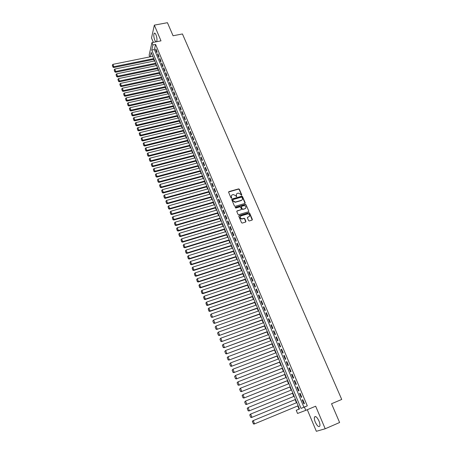 <?xml version="1.0" encoding="UTF-8"?>
<svg xmlns="http://www.w3.org/2000/svg" width="454" height="454" viewBox="0 0 454 454"><rect width="100%" height="100%" fill="white"/><g stroke="black" fill="none" stroke-linecap="round" stroke-linejoin="round"><path stroke-width="0.68" d="M241.545 195.299L241.761 194.828L239.36 189.256L238.628 188.875L228.935 191.622L228.617 192.303L231.001 197.916L231.54 198.177L231.449 196.974C231.12 195.918 231.455 195.186 232.459 194.789L233.373 194.528L235.711 195.748L236.528 196.741L236.466 195.532C236.131 194.482 236.46 193.756 237.459 193.359L238.373 193.098L240.699 194.318L241.545 195.299M241.636 195.26L239.213 189.511L238.475 189.131L228.583 191.991M231.642 198.131L231.449 196.974M236.653 196.69L236.466 195.532M318.98 420.983C317.057 417.09 315.564 415.79 314.491 417.067C314.134 418.219 314.406 419.916 315.303 422.158C317.21 426.051 318.714 427.362 319.803 426.085C320.155 424.933 319.883 423.23 318.98 420.983M156.607 41.711L156.636 41.666C157.249 40.043 157.039 37.761 155.994 34.822C155.268 33.221 154.649 32.733 154.139 33.352C153.52 34.975 153.736 37.256 154.769 40.185L155.892 41.847M248.554 220.565L249.223 220.962L252.044 220.116L252.35 219.413L249.626 213.079L248.94 212.688L239.133 215.605L238.815 216.308L241.528 222.687L242.198 223.084L245.614 222.063L245.926 221.353L244.763 218.629L244.087 218.232L242.096 218.8C240.001 218.187 239.678 217.205 241.119 215.86L247.753 213.902C249.853 214.492 250.188 215.463 248.758 216.819L247.697 217.143L247.385 217.841L248.554 220.565M307.307 405.859L155.586 44.424L154.388 49.565L303.908 407.198L307.307 405.859L304.39 407.073L305.758 410.354L297.552 413.463L296.235 410.285L299.475 409.009L151.21 52.454L150.217 56.818M149.854 56.892L149.133 55.15L151.937 42.619L160.994 40.854L154.337 25.135L167.441 22.7L173.07 35.77L182.434 33.959L341.731 399.441L331.539 403.742L339.615 422.504L325.206 428.769L315.655 406.205L305.758 410.354M151.937 42.619L152.907 44.946L151.744 50.093L301.019 408.401L304.39 407.073M155.586 44.424L152.907 44.946M244.893 203.494L245.2 202.807L242.515 196.576L241.795 196.19L232.068 198.994L231.75 199.681L234.417 205.957L235.127 206.349L244.893 203.494M246.057 204.794L248.764 211.076L248.457 211.774L238.645 214.685L237.958 214.288L236.806 211.575L237.124 210.877L241.074 209.714L241.386 209.016L240.62 207.228L239.916 206.842L235.694 208.074L235.422 207.313L245.353 204.408L246.057 204.794L248.764 211.076M307.296 409.712L316.342 431.3L325.206 428.769M154.337 25.135L151.511 37.977L153.338 42.347M157.05 51.807L155.881 49.015L155.677 49.866L156.846 52.653L157.05 51.807M159.008 56.478L157.833 53.668L157.629 54.514L158.798 57.318L159.008 56.478M160.971 61.171L159.791 58.35L159.581 59.19L160.761 62.005L160.971 61.171M162.946 65.887L161.76 63.055L161.55 63.889L162.731 66.715L162.946 65.887M164.933 70.625L163.741 67.777L163.525 68.605L164.717 71.448L164.933 70.625M166.93 75.387L165.733 72.526L165.511 73.344L166.703 76.204L166.93 75.387M168.933 80.171L167.73 77.299L167.503 78.111L168.706 80.977L168.933 80.171M170.948 84.977L169.739 82.095L169.507 82.895L170.715 85.778L170.948 84.977M172.974 89.813L171.754 86.907L171.521 87.707L172.736 90.601L172.974 89.813M175.006 94.665L173.786 91.748L173.547 92.542L174.762 95.448L175.006 94.665M177.049 99.545L175.823 96.611L175.579 97.394L176.805 100.323L177.049 99.545M179.103 104.443L177.872 101.503L177.622 102.275L178.853 105.215L179.103 104.443M181.169 109.369L179.926 106.412L179.676 107.178L180.913 110.135L181.169 109.369M183.24 114.323L181.997 111.349L181.736 112.11L182.979 115.078L183.24 114.323M185.323 119.294L184.074 116.309L183.813 117.058L185.062 120.043L185.323 119.294M187.417 124.294L186.163 121.292L185.896 122.035L187.15 125.037L187.417 124.294M189.522 129.316L188.257 126.303L187.99 127.041L189.25 130.048L189.522 129.316M191.639 134.367L190.368 131.337L190.09 132.063L191.361 135.093L191.639 134.367M193.762 139.44L192.49 136.393L192.207 137.114L193.483 140.155L193.762 139.44M195.901 144.542L194.618 141.478L194.335 142.193L195.612 145.246L195.901 144.542M198.046 149.667L196.758 146.585L196.469 147.289L197.757 150.365L198.046 149.667M200.203 154.814L198.909 151.721L198.614 152.419L199.908 155.506L200.203 154.814M202.371 159.99L201.071 156.88L200.77 157.572L202.07 160.676L202.371 159.99M204.555 165.194L203.244 162.067L202.938 162.748L204.243 165.869L204.555 165.194M206.74 170.42L205.429 167.282L205.117 167.952L206.428 171.084L206.74 170.42M208.942 175.675L207.62 172.52L207.308 173.184L208.624 176.334L208.942 175.675M211.155 180.959L209.827 177.786L209.51 178.439L210.832 181.606L211.155 180.959M213.38 186.265L212.046 183.076L211.717 183.722L213.051 186.906L213.38 186.265M215.616 191.599L214.271 188.393L213.942 189.029L215.281 192.229L215.616 191.599M217.863 196.962L216.513 193.739L216.178 194.369L217.523 197.581L217.863 196.962M220.122 202.353L218.766 199.113L218.425 199.732L219.776 202.966L220.122 202.353M222.392 207.767L221.024 204.516L220.678 205.123L222.04 208.375L222.392 207.767M224.673 213.215L223.3 209.941L222.948 210.542L224.316 213.806L224.673 213.215M226.966 218.686L225.587 215.4L225.229 215.991L226.603 219.271L226.966 218.686M229.27 224.191L227.885 220.882L227.522 221.467L228.901 224.764L229.27 224.191M231.585 229.718L230.195 226.398L229.826 226.966L231.211 230.286L231.585 229.718M233.918 235.28L232.516 231.937L232.142 232.499L233.538 235.836L233.918 235.28M236.256 240.864L234.849 237.51L234.468 238.061L235.87 241.409L236.256 240.864M238.611 246.482L237.198 243.111L236.812 243.65L238.219 247.021L238.611 246.482M240.978 252.129L239.553 248.741L239.162 249.269L240.58 252.657L240.978 252.129M243.355 257.81L241.925 254.399L241.528 254.915L242.952 258.32L243.355 257.81M245.745 263.513L244.309 260.085L243.906 260.596L245.336 264.018L245.745 263.513M248.145 269.25L246.704 265.806L246.295 266.305L247.731 269.744L248.145 269.25M250.563 275.016L249.11 271.554L248.696 272.042L250.143 275.499L250.563 275.016M252.992 280.816L251.533 277.332L251.113 277.808L252.566 281.287L252.992 280.816M255.432 286.644L253.968 283.143L253.536 283.608L255 287.104L255.432 286.644M257.889 292.501L256.414 288.982L255.977 289.436L257.452 292.949L257.889 292.501M260.358 298.391L258.876 294.856L258.434 295.299L259.909 298.828L260.358 298.391M262.838 304.316L261.345 300.758L260.902 301.189L262.384 304.742L262.838 304.316M265.335 310.269L263.836 306.694L263.382 307.114L264.875 310.684L265.335 310.269M267.837 316.256L266.333 312.658L265.874 313.073L267.378 316.659L267.837 316.256M270.363 322.272L268.847 318.657L268.382 319.06L269.892 322.669L270.363 322.272M272.899 328.327L271.373 324.689L270.902 325.081L272.417 328.707L272.899 328.327M275.447 334.411L273.915 330.756L273.433 331.131L274.959 334.78L275.447 334.411M278.007 340.528L276.469 336.851L275.981 337.214L277.519 340.886L278.007 340.528M280.583 346.674L279.04 342.98L278.546 343.337L280.09 347.021L280.583 346.674M283.177 352.86L281.622 349.149L281.117 349.489L282.672 353.195L283.177 352.86M285.782 359.08L284.215 355.346L283.71 355.675L285.271 359.403L285.782 359.08M288.404 365.334L286.826 361.577L286.315 361.895L287.881 365.64L288.404 365.334M291.037 371.622L289.453 367.842L288.931 368.149L290.509 371.917L291.037 371.622M293.687 377.944L292.092 374.147L291.564 374.436L293.153 378.227L293.687 377.944M296.349 384.3L294.748 380.48L294.215 380.758L295.809 384.572L296.349 384.3M299.027 390.695L297.415 386.853L296.876 387.12L298.477 390.951L299.027 390.695M301.717 397.125L300.1 393.26L299.549 393.51L301.167 397.364L301.717 397.125M302.245 399.94L303.868 403.816L304.43 403.589L302.801 399.702L302.245 399.94L302.801 399.707M153.719 59.395L154.377 60.978M155.637 64.008L156.307 65.614M157.566 68.645L158.242 70.268M159.502 73.304L160.183 74.944M161.448 77.986L162.14 79.643M163.4 82.685L164.098 84.365M165.364 87.412L166.073 89.115M167.339 92.156L168.054 93.882M169.325 96.929L170.046 98.671M171.317 101.719L172.043 103.484M173.314 106.537L174.058 108.319M175.329 111.378L176.078 113.177M177.349 116.241L178.104 118.063M179.381 121.122L180.147 122.966M181.418 126.03L182.196 127.897M183.467 130.968L184.256 132.852M185.533 135.922L186.322 137.829M187.598 140.905L188.404 142.834M189.681 145.91L190.493 147.862M191.77 150.938L192.592 152.913M193.875 155.994L194.704 157.992M195.986 161.074L196.82 163.094M198.103 166.181L198.954 168.218M200.237 171.311L201.094 173.371M202.382 176.464L203.25 178.553M204.533 181.645L205.412 183.757M206.701 186.855L207.586 188.983M208.874 192.087L209.771 194.238M211.059 197.342L211.967 199.522M213.255 202.632L214.174 204.833M215.463 207.943L216.388 210.168M217.682 213.278L218.618 215.531M219.912 218.646L220.86 220.922M222.154 224.038L223.113 226.342M224.407 229.457L225.377 231.784M226.671 234.905L227.647 237.26M228.947 240.382L229.934 242.759M231.234 245.886L232.232 248.293M233.538 251.42L234.548 253.848M235.847 256.981L236.869 259.438M238.168 262.571L239.201 265.051M240.507 268.189L241.545 270.697M242.85 273.836L243.906 276.373M245.211 279.511L246.278 282.076M247.583 285.22L248.661 287.808M249.967 290.957L251.056 293.573M252.362 296.723L253.463 299.368M254.773 302.517L255.886 305.196M257.197 308.345L258.32 311.047M259.631 314.202L260.766 316.937M262.077 320.093L263.224 322.856M264.54 326.012L265.698 328.804M267.014 331.965L268.183 334.785M269.5 337.946L270.686 340.801M272.003 343.962L273.2 346.845M274.517 350.011L275.726 352.923M277.042 356.095L278.262 359.035M279.585 362.207L280.816 365.181M282.138 368.353L283.387 371.355M284.703 374.533L285.969 377.569M287.286 380.747L288.562 383.812M289.885 386.995L291.173 390.094M292.495 393.272L293.8 396.41M295.123 399.588L296.439 402.755M297.762 405.944L299.072 409.099L299.453 408.952M299.072 409.099L296.235 410.285M154.388 49.565L151.744 50.093M303.908 407.198L301.019 408.401M155.677 49.866L156.193 49.764M157.629 54.514L158.14 54.412M159.581 59.19L160.097 59.082M161.55 63.889L162.067 63.781M163.525 68.605L164.042 68.497M165.511 73.344L166.028 73.236M167.503 78.111L168.025 77.997M169.507 82.895L170.029 82.781M171.521 87.707L172.043 87.594M173.547 92.542L174.064 92.423M175.579 97.394L176.101 97.281M177.622 102.275L178.144 102.156M179.676 107.178L180.198 107.059M181.736 112.11L182.264 111.985M183.813 117.058L184.335 116.939M185.896 122.035L186.418 121.91M187.99 127.041L188.512 126.91M190.09 132.063L190.618 131.932M192.207 137.114L192.734 136.983M194.335 142.193L194.862 142.057M196.469 147.289L196.996 147.158M198.614 152.419L199.141 152.283M200.77 157.572L201.304 157.43M202.938 162.748L203.471 162.606M205.117 167.952L205.651 167.81M207.308 173.184L207.841 173.036M209.51 178.439L210.043 178.291M211.717 183.722L212.251 183.575M213.942 189.029L214.475 188.881M216.178 194.369L216.711 194.216M218.425 199.732L218.959 199.578M220.678 205.123L221.217 204.97M222.948 210.542L223.487 210.384M225.229 215.991L225.769 215.832M227.522 221.467L228.061 221.302M229.826 226.966L230.365 226.807M232.142 232.499L232.681 232.334M234.468 238.061L235.013 237.896M236.812 243.65L237.351 243.48M239.162 249.269L239.706 249.098M241.528 254.915L242.073 254.745M243.906 260.596L244.451 260.42M246.295 266.305L246.84 266.123M248.696 272.042L249.24 271.861M251.113 277.808L251.658 277.627M253.536 283.608L254.087 283.427M255.977 289.436L256.527 289.249M258.434 295.299L258.979 295.111M260.902 301.189L261.447 301.002M263.382 307.114L263.927 306.921M265.874 313.073L266.424 312.874M268.382 319.06L268.933 318.861M270.902 325.081L271.452 324.877M273.433 331.131L273.989 330.926M275.981 337.214L276.537 337.01M278.546 343.337L279.096 343.128M281.117 349.489L281.673 349.279M283.71 355.675L284.266 355.459M286.315 361.895L286.871 361.679M288.931 368.149L289.487 367.927M291.564 374.436L292.121 374.215M294.215 380.758L294.771 380.537M296.876 387.12L297.432 386.893M299.549 393.51L300.111 393.283M303.868 403.816L304.424 403.583M236.466 194.181L236.313 195.782M231.449 195.629L231.302 197.223M245.069 203.403L242.362 196.826L241.642 196.44L231.716 199.351M242.016 197.371L241.483 197.11L232.976 199.561L232.754 200.044L233.084 200.816L235.371 202.053L241.358 200.322C242.351 199.919 242.68 199.187 242.345 198.137L242.016 197.371M242.175 199.777L241.199 200.572L235.217 202.297L232.936 201.06L232.607 200.293M248.627 211.683L248.599 211.314M241.256 209.617L236.778 211.224M245.898 205.038L245.194 204.652L235.172 207.603M245.154 208.505C246.59 207.132 246.238 206.167 244.104 205.617L241.687 206.32L241.375 207.007L242.141 208.795L242.839 209.186L245.001 208.749L245.807 208.085M241.346 206.655L241.375 207.007M245.001 208.749L242.68 209.43L241.982 209.039L241.222 207.251M249.388 216.422L247.362 217.466M240.302 216.53C239.735 217.954 240.279 218.788 241.937 219.032L242.351 218.749M245.79 221.972L244.604 218.862L243.929 218.47L242.192 218.981M252.208 220.031L249.462 213.318L248.781 212.926L238.793 215.945M153.764 58.6L113.852 66.71L112.927 64.349L152.805 56.296M112.967 66.749L112.314 65.098L112.915 67.079L112.967 66.749L113.852 66.71L113.733 67.538L154.065 59.321M112.927 64.349L112.314 65.098M112.915 67.079L113.733 67.538M155.688 63.22L115.719 71.448L114.788 69.076L154.723 60.91M114.828 71.482L114.175 69.825L114.777 71.811L114.828 71.482L115.719 71.448L115.594 72.265L155.983 63.935M114.788 69.076L114.175 69.825M114.777 71.811L115.594 72.265M157.617 67.867L117.597 76.21L116.655 73.826L156.653 65.541M116.701 76.244L116.042 74.575L116.65 76.567L116.701 76.244L117.597 76.21L117.467 77.021L157.913 68.571M116.655 73.826L116.042 74.575M116.65 76.567L117.467 77.021M159.558 72.532L119.481 80.994L118.534 78.599L158.588 70.194M118.585 81.028L117.921 79.348L118.528 81.345L119.481 80.994L119.345 81.799L159.848 73.23M118.534 78.599L117.921 79.348M118.528 81.345L119.345 81.799M161.505 77.22L121.371 85.8L120.423 83.394L160.529 74.87M120.475 85.829L119.811 84.143L120.418 86.147L121.371 85.8L121.235 86.595L161.794 77.912M120.423 83.394L119.811 84.143M120.418 86.147L121.235 86.595M163.468 81.93L123.278 90.63L122.325 88.212L162.487 79.569M122.37 90.658L121.706 88.967L122.313 90.976L123.278 90.63L123.13 91.419L163.752 82.611M122.325 88.212L121.706 88.967M122.313 90.976L123.13 91.419M165.432 86.663L125.185 95.482L124.231 93.053L164.45 84.291M124.282 95.51L123.613 93.808L124.226 95.822L125.185 95.482L125.043 96.265L165.716 87.333M124.231 93.053L123.613 93.808M124.226 95.822L125.043 96.265M167.412 91.413L127.109 100.357L126.144 97.916L166.419 89.035M126.201 100.385L125.525 98.677L126.138 100.692L127.109 100.357L126.955 101.134L167.685 92.083M126.144 97.916L125.525 98.677M126.138 100.692L126.955 101.134M169.399 96.191L129.038 105.26L128.073 102.803L168.4 93.802M128.124 105.283L127.449 103.563L128.068 105.589L129.038 105.26L128.885 106.026L169.671 96.85M128.073 102.803L127.449 103.563M128.068 105.589L128.885 106.026M171.391 100.992L130.979 110.18L130.009 107.717L170.392 98.592M130.065 110.203L129.384 108.478L130.003 110.509L130.979 110.18L130.82 110.946L171.663 101.639M130.009 107.717L129.384 108.478M130.003 110.509L130.82 110.946M173.4 105.816L132.926 115.129L131.949 112.654L172.395 103.404M132.012 115.151L131.325 113.415L131.944 115.452L132.926 115.129L132.767 115.883L173.666 106.457M131.949 112.654L131.325 113.415M131.944 115.452L132.767 115.883M175.414 110.662L134.889 120.106L133.907 117.614L174.404 108.239M133.964 120.123L133.283 118.38L133.902 120.423L134.889 120.106L134.719 120.849L175.675 111.292M133.907 117.614L133.283 118.38M133.902 120.423L134.719 120.849M177.44 115.532L136.853 125.1L135.871 122.597L176.424 113.097M135.933 125.117L135.241 123.369L135.865 125.412L136.853 125.1L136.682 125.837L177.696 116.156M135.871 122.597L135.241 123.369M135.865 125.412L136.682 125.837M179.472 120.429L138.833 130.122L137.846 127.608L178.456 117.978M137.908 130.139L137.216 128.38L137.834 130.429L138.833 130.122L138.657 130.854L179.727 121.042M137.846 127.608L137.216 128.38M137.834 130.429L138.657 130.854M181.521 125.344L140.819 135.173L139.826 132.642L180.493 122.881M139.894 135.184L139.196 133.414L139.821 135.474L140.819 135.173L140.644 135.894L181.77 125.951M139.826 132.642L139.196 133.414M139.821 135.474L140.644 135.894M183.575 130.287L142.817 140.241L141.818 137.704L182.548 127.812M141.886 140.252L141.188 138.476L141.813 140.541L142.817 140.241L142.635 140.956L183.819 130.883M141.818 137.704L141.188 138.476M141.813 140.541L142.635 140.956M185.641 135.252L144.826 145.337L143.822 142.789L184.608 132.767M143.89 145.348L143.186 143.56L143.816 145.632L144.826 145.337L144.639 146.046L185.885 135.837M143.822 142.789L143.186 143.56M143.816 145.632L144.639 146.046M187.712 140.241L146.846 150.461L145.836 147.896L186.673 137.744M145.904 150.467L145.201 148.674L145.83 150.751L146.846 150.461L146.653 151.159L187.95 140.814M145.836 147.896L145.201 148.674M145.83 150.751L146.653 151.159M189.8 145.252L148.872 155.608L147.856 153.032L188.756 142.743M147.93 155.614L147.221 153.81L147.851 155.892L148.872 155.608L148.674 156.301L190.033 145.819M147.856 153.032L147.221 153.81M147.851 155.892L148.674 156.301M191.894 150.291L150.91 160.784L149.894 158.196L190.845 147.771M149.968 160.79L149.252 158.974L149.888 161.062L150.91 160.784L150.711 161.465L192.127 150.847M149.894 158.196L149.252 158.974M149.888 161.062L150.711 161.465M194 155.359L152.958 165.982L151.937 163.383L192.944 152.822M152.011 165.988L151.296 164.161L151.931 166.255L152.958 165.982L152.754 166.658L194.227 155.904M151.937 163.383L151.296 164.161M151.931 166.255L152.754 166.658M196.117 160.444L155.018 171.209L153.985 168.593L195.055 157.896M154.065 171.209L153.344 169.376L153.985 171.476L155.018 171.209L154.808 171.873L196.338 160.983M153.985 168.593L153.344 169.376M153.985 171.476L154.808 171.873M198.239 165.557L157.09 176.464L156.051 173.837L197.178 162.997M156.131 176.458L155.41 174.62L156.045 176.725L157.09 176.464L156.874 177.117L198.46 166.085M156.051 173.837L155.41 174.62M156.045 176.725L156.874 177.117M200.379 170.698L159.167 181.742L158.128 179.097L199.306 168.122M158.208 181.736L157.481 179.886L158.123 181.997L159.167 181.742L158.945 182.389L200.594 171.215M158.128 179.097L157.481 179.886M158.123 181.997L158.945 182.389M202.524 175.863L161.255 187.048L160.211 184.392L201.451 173.275M160.296 187.042L159.564 185.181L160.205 187.298L161.255 187.048L161.034 187.689L202.739 176.368M160.211 184.392L159.564 185.181M160.205 187.298L161.034 187.689M204.686 181.05L163.361 192.382L162.305 189.71L203.602 178.45M162.396 192.371L161.658 190.504L162.305 192.627L163.361 192.382L163.128 193.012L204.89 181.549M162.305 189.71L161.658 190.504M162.305 192.627L163.128 193.012M206.854 186.265L165.472 197.745L164.41 195.061L205.77 183.654M164.501 197.728L163.763 195.85L164.41 197.978L165.472 197.745L165.233 198.364L207.052 186.753M164.41 195.061L163.763 195.85M164.41 197.978L165.233 198.364M209.033 191.509L167.594 203.131L166.527 200.435L207.943 188.887M166.618 203.114L165.88 201.23L166.527 203.358L167.594 203.131L167.35 203.738L209.232 191.985M166.527 200.435L165.88 201.23M166.527 203.358L167.35 203.738M211.224 196.775L169.728 208.545L168.655 205.832L210.128 194.142M168.752 208.528L168.003 206.632L168.655 208.772L169.728 208.545L169.484 209.146L211.416 197.24M168.655 205.832L168.003 206.632M168.655 208.772L169.484 209.146M213.425 202.07L171.867 213.987L170.795 211.263L212.324 199.419M170.891 213.97L170.142 212.063L170.795 214.209L171.867 213.987L171.618 214.583L213.613 202.529M170.795 211.263L170.142 212.063M170.795 214.209L171.618 214.583M215.639 207.393L174.024 219.458L172.946 216.723L214.532 204.731M173.042 219.441L172.287 217.523L172.94 219.674L174.024 219.458L173.768 220.042L215.82 207.836M172.946 216.723L172.287 217.523M172.94 219.674L173.768 220.042M217.863 212.744L176.192 224.963L175.108 222.205L216.751 210.066M175.204 224.934L174.45 223.01L175.102 225.167L176.192 224.963L175.931 225.53L218.045 213.176M175.108 222.205L174.45 223.01M175.102 225.167L175.931 225.53M220.099 218.119L178.371 230.49L177.281 227.721L218.981 215.429M177.378 230.462L176.617 228.527L177.276 230.689L178.371 230.49L178.104 231.052L220.275 218.539M177.281 227.721L176.617 228.527M177.276 230.689L178.104 231.052M222.347 223.521L180.556 236.046L179.461 233.265L221.217 220.814M179.568 236.018L178.802 234.071L179.461 236.239L180.556 236.046L180.289 236.596L222.517 223.93M179.461 233.265L178.802 234.071M179.461 236.239L180.289 236.596M224.605 228.952L182.758 241.63L181.657 238.832L223.47 226.234M181.765 241.602L180.993 239.644L181.651 241.817L182.758 241.63L182.485 242.175L224.77 229.349M181.657 238.832L180.993 239.644M181.651 241.817L182.485 242.175M226.869 234.412L184.971 247.243L183.864 244.434L225.734 231.676M183.972 247.214L183.195 245.245L183.859 247.424L184.971 247.243L184.693 247.776L227.034 234.797M183.864 244.434L183.195 245.245M183.859 247.424L184.693 247.776M229.151 239.894L187.196 252.889L186.078 250.063L228.01 237.147M186.191 252.855L185.414 250.875L186.078 253.065L187.196 252.889L186.906 253.411L229.31 240.274M186.078 250.063L185.414 250.875M186.078 253.065L186.906 253.411M231.444 245.41L189.426 258.564L188.308 255.721L230.297 242.652M188.421 258.525L187.638 256.538L188.308 258.729L189.426 258.564L189.136 259.075L231.597 245.773M188.308 255.721L187.638 256.538M188.308 258.729L189.136 259.075M233.753 250.954L191.673 264.268L190.549 261.413L232.596 248.179M190.663 264.228L189.88 262.23L190.549 264.427L191.673 264.268L191.378 264.767L233.895 251.306M190.549 261.413L189.88 262.23M190.549 264.427L191.378 264.767M236.069 256.521L193.932 269.999L192.802 267.128L234.905 253.735M192.922 269.96L192.133 267.951L192.802 270.158L193.932 269.999L193.631 270.493L236.211 256.862M192.802 267.128L192.133 267.951M192.802 270.158L193.631 270.493M238.395 262.123L196.207 275.765L195.067 272.882L237.232 259.319M195.186 275.72L194.391 273.7L195.067 275.913L196.207 275.765L195.895 276.248L238.532 262.452M195.067 272.882L194.391 273.7M195.067 275.913L195.895 276.248M240.739 267.752L198.489 281.559L197.342 278.66L239.564 264.932M197.467 281.514L196.667 279.482L197.342 281.701L198.489 281.559L198.177 282.03L240.87 268.07M197.342 278.66L196.667 279.482M197.342 281.701L198.177 282.03M243.089 273.41L200.781 287.388L199.635 284.471L241.914 270.578M199.76 287.337L198.954 285.294L199.629 287.518L200.781 287.388L200.464 287.847L243.219 273.717M199.635 284.471L198.954 285.294M199.629 287.518L200.464 287.847M245.455 279.096L203.091 293.244L201.934 290.31L244.269 276.253M202.064 293.188L201.253 291.139L201.934 293.369L203.091 293.244L202.768 293.693L245.574 279.392M201.934 290.31L201.253 291.139M201.934 293.369L202.768 293.693M247.833 284.817L205.407 299.129L204.249 296.184L246.641 281.951M204.379 299.078L203.568 297.012L204.243 299.248L205.407 299.129L205.077 299.566L247.946 285.095M204.249 296.184L203.568 297.012M204.243 299.248L205.077 299.566M250.222 290.566L207.739 305.048L206.576 302.086L249.025 287.688M206.706 304.992L205.889 302.92L206.57 305.162L207.739 305.048L207.404 305.474L250.336 290.832M206.576 302.086L205.889 302.92M206.57 305.162L207.404 305.474M252.623 296.343L210.083 311.001L208.914 308.022L251.425 293.449M209.044 310.939L208.227 308.856L208.908 311.109L210.083 311.001L209.742 311.416L252.73 296.593M208.914 308.022L208.227 308.856M208.908 311.109L209.742 311.416M210.435 314.991L211.263 317.085L210.435 314.991L211.263 313.992L253.831 299.243M255.04 302.148L212.097 317.386L255.142 302.392M210.577 314.826L211.263 313.992L212.444 316.983L211.399 316.92M211.263 317.085L212.097 317.386M212.795 320.984L213.624 323.089L212.795 320.984L213.624 319.991L256.255 305.065M257.469 307.988L214.458 323.39L257.566 308.215M212.937 320.825L213.624 319.991L214.81 323.004L213.766 322.936M213.624 323.089L214.458 323.39M215.168 327.016L216.002 329.133L215.168 327.016L216.002 326.023L258.689 310.922M259.909 313.856L216.836 329.428L260 314.072M215.309 326.863L216.002 326.023L217.194 329.048L216.144 328.98M216.002 329.133L216.836 329.428M217.551 333.077L218.391 335.205L217.551 333.077L218.391 332.084L261.135 316.807M262.361 319.758L219.225 335.5L262.446 319.962M217.699 332.93L218.391 332.084L219.588 335.131L218.533 335.058M218.391 335.205L219.225 335.5M219.952 339.172L220.792 341.312L219.952 339.172L220.792 338.185L263.592 322.72M264.83 325.694L221.626 341.601L264.909 325.881M220.099 339.03L220.792 338.185L222 341.243L220.939 341.17M220.792 341.312L221.626 341.601M222.364 345.301L223.209 347.452L222.364 345.301L223.209 344.314L266.067 328.668M267.31 331.653L224.043 347.736L267.383 331.829M222.511 345.159L223.209 344.314L224.418 347.395L223.357 347.316M223.209 347.452L224.043 347.736M224.787 351.464L225.638 353.626L224.787 351.464L225.638 350.482L268.552 334.649M269.801 337.651L226.472 353.904L269.869 337.81M224.934 351.328L225.638 350.482L226.858 353.575L225.791 353.496M225.638 353.626L226.472 353.904M227.221 357.661L228.078 359.835L227.221 357.661L228.078 356.679L271.055 340.659M272.309 343.678L228.912 360.107L272.372 343.826M227.375 357.531L228.078 356.679L229.304 359.789L228.231 359.71M228.078 359.835L228.912 360.107M229.673 363.887L230.536 366.077L229.673 363.887L230.536 362.911L273.569 346.703M274.829 349.739L231.37 366.35L274.886 349.869M229.832 363.762L230.536 362.911L231.767 366.043L230.689 365.952M230.536 366.077L231.37 366.35M232.136 370.152L233.004 372.354L232.136 370.152L233.004 369.181L276.094 352.781M277.366 355.834L233.838 372.62L277.411 355.953M232.295 370.033L233.004 369.181L234.241 372.325L233.163 372.235M233.004 372.354L233.838 372.62M234.616 376.451L235.484 378.664L234.616 376.451L235.484 375.481L278.637 358.893M279.914 361.957L236.324 378.925L279.953 362.059M234.775 376.338L235.484 375.481L236.733 378.642L235.649 378.551M235.484 378.664L236.324 378.925M237.107 382.784L237.981 385.009L237.107 382.784L237.981 381.82L281.191 365.033M282.473 368.12L238.815 385.264L282.507 368.205M237.272 382.677L237.981 381.82L239.235 384.998L238.146 384.901M237.981 385.009L238.815 385.264M239.61 389.152L240.489 391.393L239.61 389.152L240.489 388.187L283.761 371.213M285.05 374.312L241.329 391.643L285.078 374.385M239.78 389.05L240.489 388.187L241.749 391.388L240.66 391.291M240.489 391.393L241.329 391.643M242.13 395.559L243.015 397.806L242.13 395.559L243.015 394.594L286.343 377.422M287.637 380.537L243.855 398.056L287.66 380.6M242.3 395.462L243.015 394.594L244.28 397.812L243.185 397.71M243.015 397.806L243.855 398.056M244.666 402L245.557 404.264L244.666 402L245.552 401.041L288.937 383.664M290.242 386.797L246.391 404.503L290.259 386.842M244.837 401.904L245.552 401.041L246.828 404.276L245.727 404.168M245.557 404.264L246.391 404.503M247.214 408.475L248.105 410.751L247.214 408.475L248.105 407.522L291.547 389.941M292.858 393.096L248.945 410.989L292.87 393.124M247.385 408.39L248.105 407.522L249.388 410.774L248.281 410.666M248.105 410.751L248.945 410.989M249.774 414.99L250.676 417.277L249.774 414.99L250.228 414.241L294.175 396.257M295.492 399.424L251.51 417.51L295.497 399.435M249.95 414.905L250.67 414.037L251.959 417.305L250.852 417.198M250.676 417.277L251.51 417.51M252.35 421.539L253.44 423.764L252.35 421.539L252.799 420.779L296.814 402.602M298.136 405.791L254.092 424.064L253.258 423.837M252.532 421.46L253.253 420.586L254.552 423.877L253.44 423.764M314.491 417.067L315.666 416.568M154.139 33.352L154.922 33.199"/></g></svg>

